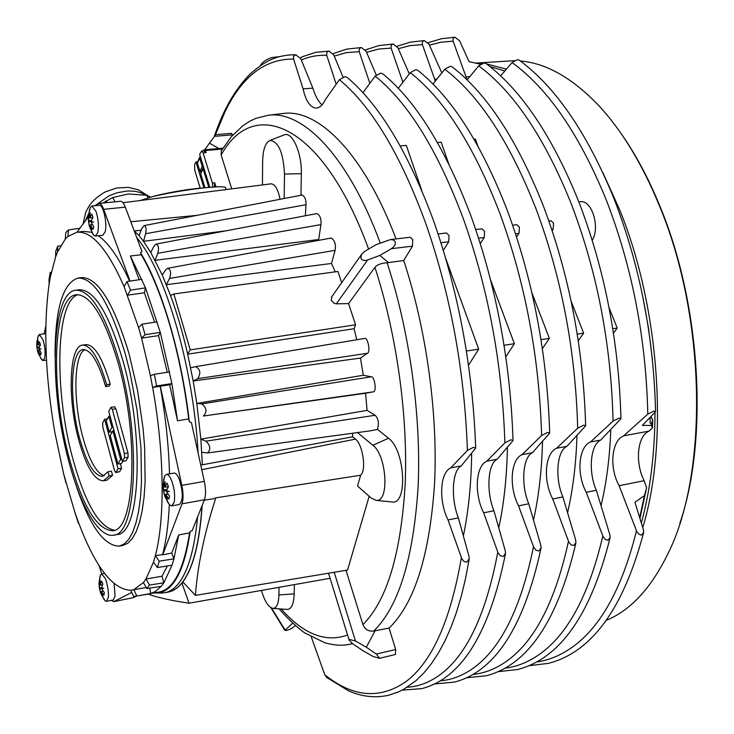 <?xml version="1.0" encoding="UTF-8"?>
<svg xmlns="http://www.w3.org/2000/svg" width="734" height="734" viewBox="0 0 734 734"><rect width="100%" height="100%" fill="white"/><g stroke="black" fill="none" stroke-linecap="round" stroke-linejoin="round"><path stroke-width="1.1" d="M436.95 79.052L434.647 79.217L422.27 44.233L422.564 41.407L424.344 40.581L429.005 44.187L441.813 72.941M336.181 84.245L326.602 54.922L326.997 51.986L329.061 51.123L333.713 54.866L343.044 77.079M369.853 83.309L359.1 51.288L359.458 48.389L361.422 47.536L366.082 51.233L376.258 74.969M403.471 81.502L402.654 81.566L390.983 47.719L391.305 44.866L393.176 44.022L397.846 47.682L409.306 73.905M639.947 518.433L646.608 487.715L644.443 495.588L634.938 502.285L643.314 529.324L643.654 532.379L641.599 534.948L640.69 534.976L638.497 533.884L636.672 531.269L619.12 485.706C609.046 467.824 611.404 440.648 623.707 435.812L647.801 414.104C646.067 338.301 632.176 266.8 606.119 199.611C579.328 134.249 547.968 88.566 512.048 62.555L500.661 75.896M541.628 435.482L547.628 432.427L549.693 433.124L532.398 452.731C522.599 457.172 520.745 484.954 528.764 503.79L540.756 545.105L541.086 547.913L538.802 550.968L535.948 550.188L533.682 547.151L518.553 505.827C508.781 487.284 510.561 459.411 522.085 454.64L541.628 435.482C539.27 357.467 525.416 283.608 500.074 213.888C474.054 146.149 444.116 99.072 410.269 72.648L398.268 88.291M613.074 421.096L619.056 418.086L620.936 418.719L600.706 440.07C590.301 444.575 588.053 471.889 596.347 490.266L609.789 534.49L610.128 537.471L608 540.187L605.247 539.435L603.009 536.471L586.264 492.285C576.291 474.182 578.456 446.777 590.512 441.96L613.074 421.096C611.147 344.567 597.265 272.296 571.437 204.281C544.885 138.148 513.974 92.007 478.696 65.858L467.108 79.896M577.686 428.216L583.677 425.188L585.649 425.858L566.896 446.336C556.794 450.814 554.73 478.357 562.895 496.955L575.612 539.747L575.942 542.646L573.74 545.527L570.933 544.756L568.685 541.756L552.748 498.992C542.866 480.669 544.848 453.034 556.647 448.235L577.686 428.216C575.557 350.953 561.694 277.892 536.095 209.034C509.8 142.112 479.357 95.512 444.776 69.225L432.987 84.025M295.398 625.607L291.361 628.607L286.875 630.405L284.81 630.396L292.719 623.203M467.42 450.428L473.43 447.336L475.696 448.107L461.236 465.916C452.098 470.292 450.658 498.56 458.374 517.874L468.943 556.124L469.274 558.73L466.815 562.152L463.86 561.354L461.796 558.757L448.043 519.938C438.51 500.927 439.859 472.568 450.786 467.852L467.42 450.428C464.549 370.89 450.713 295.371 425.931 223.87C400.498 154.461 371.661 106.402 339.402 79.694L325.364 99.576C322.923 104.843 319.969 107.687 316.51 108.109C310.445 107.843 305.959 101.43 303.059 88.86L293.6 59.032C264.928 58.839 242.046 76.455 224.953 111.88L215.218 135.304M293.6 59.032L293.527 56.289L295.692 54.784L300.711 58.573L312.858 88.144L303.059 88.86M504.882 442.877L510.882 439.813L513.048 440.538L497.184 459.255C487.715 463.668 486.055 491.688 493.927 510.754L505.212 550.564L505.543 553.28L503.166 556.51L500.267 555.721L497.982 552.638L483.66 512.809C473.999 494.037 475.577 465.925 486.807 461.181L504.882 442.877C502.276 364.119 488.431 289.425 463.365 218.824C437.62 150.268 408.223 102.705 375.147 76.134L362.935 92.704M647.801 414.104L653.774 411.123L655.572 411.719L642.314 425.417L651.324 425.436L651.361 423.738L650.122 423.133L650.186 417.49M469.797 76.639L466.062 76.914L452.979 40.801L453.236 38.021L454.942 37.205L459.594 40.774L469.063 61.619L480.531 64.262M471.228 216.723C445.621 148.708 416.086 101.035 382.616 73.712L380.625 73.143L375.147 76.134M507.827 211.777C481.926 144.561 451.86 97.374 417.637 70.198L415.747 69.684L410.269 72.648M485.88 63.39L484.183 62.95L478.696 65.858M543.729 206.924C517.562 140.497 487 93.769 452.052 66.757L450.263 66.289L444.776 69.225M613.541 197.492C586.87 132.579 555.409 86.777 519.14 60.078L517.525 59.665L512.048 62.555M433.913 221.769C408.618 152.929 379.634 104.769 346.971 77.281L344.879 76.666L339.402 79.694M225.989 189.583L225.733 188.115C226.329 187.023 223.274 186.601 216.567 186.858L206.254 187.638C187.023 189.711 168.967 192.748 152.085 196.74L140.176 200.529M139.176 279.737L130.368 256.001L141.313 254.753C151.855 272.819 161.407 296.426 169.967 325.575C178.454 354.981 184.702 386.112 188.711 418.967L189.289 421.6L191.427 422.573L204.327 481.394L181.83 485.367C183.39 493.211 183.454 499.368 182.004 503.845L162.719 554.812L171.719 553.06L173.94 558.849L172.013 565.226L163.82 582.824L161.159 586.347L146.864 588.595L143.414 582.567L145.983 579.007L153.479 562.18L155.324 555.776L159.241 561.143L173.94 558.849L178.701 534.967L189.601 532.893C183.812 569.189 173.802 588.879 159.572 591.962L134.808 596.347M130.368 256.001L145.506 287.847L160.287 332.374L158.526 335.64L141.579 338.126L138.588 327.584L124.101 286.599C107.375 248.872 91.64 230.76 76.877 232.265L67.932 236.449L65.289 239.055L57.546 251.982L55.591 256.983L50.297 277.186L49.114 284.122L49.031 279.397L50.215 272.461L50.297 277.186M78.639 439.638C67.381 398.846 69.079 345.815 82.529 345.099C90.897 345.145 98.943 358.339 106.659 384.662L105.668 386.598C98.466 361.972 90.952 349.641 83.116 349.577C70.565 350.237 68.968 399.801 79.501 437.941C86.575 463.237 94.273 476.045 102.604 476.357L107.944 471.788L109.072 475.981L103.393 480.807C94.457 480.467 86.199 466.741 78.639 439.638M82.529 345.099L86.016 344.622C94.429 344.668 102.503 357.843 110.238 384.139L106.659 384.662M110.238 384.139L109.247 386.066L105.668 386.598M84.896 349.641C73.675 354.339 72.932 401.324 82.878 437.4C89.273 460.466 96.411 473.246 104.283 475.76M78.18 294.646C55.72 300.472 53.967 389.534 72.51 457.585C84.896 502.891 98.861 527.104 114.394 530.232M117.99 362.44C139.35 436.29 134.983 530.792 112.687 530.719C96.741 529.893 82.254 505.689 69.207 458.126C50.114 388.084 52.646 296.343 76.409 294.701C90.631 294.637 104.494 317.207 117.99 362.44M75.905 290.187L79.41 289.756C94.218 289.664 108.65 313.042 122.697 359.88C144.965 436.519 140.286 534.609 117.036 534.526L113.568 535.178C98.796 538.215 80.089 505.231 68.39 459.732C48.609 387.121 51.196 291.93 75.905 290.187C90.64 290.095 105.008 313.501 119.027 360.394C141.249 437.125 136.689 535.288 113.568 535.178M55.041 357.155C54.967 309.372 62.665 282.994 78.134 278.012L81.63 277.599C97.861 277.443 113.687 302.913 129.129 354.008L137.552 390.387L143.112 428.546L144.644 447.281L145.112 482.027L144.047 497.34L142.157 510.882L139.506 522.397L136.157 531.719L132.203 538.701L127.716 543.298L122.807 545.463L119.339 546.124C103.099 546.013 87.832 523.159 73.547 477.559M78.134 278.012C94.273 277.874 110.045 303.371 125.45 354.531L129.973 372.303L137.038 410.022L140.974 447.887L141.469 482.66L140.423 497.991L138.561 511.534L135.937 523.058L132.615 532.379L128.679 539.371L124.22 543.958L119.339 546.124M204.327 481.394C205.896 489.183 205.924 495.312 204.41 499.771L192.207 530.554L190.134 531.554C186.665 555.831 181.032 573.061 173.215 583.236C168.37 589.439 163.049 592.696 157.241 592.989L154.746 592.953M197.593 516.956C194.547 548.812 188.262 570.896 178.747 583.218C174.564 588.54 170.013 591.696 165.095 592.696L160.462 593.008M679.822 523.388C708.649 439.593 701.062 304.702 659.829 205.979C648.094 177.325 634.671 152.452 619.569 131.368M475.531 63.106L514.396 60.674M520.369 60.986C546.335 63.161 572.492 78.061 598.861 105.705C621.964 130.606 642.076 163.774 659.196 205.226C706.429 317.4 708.457 473.733 667.775 554.078C650.93 588.365 630.451 610.449 606.339 620.313M642.764 527.553C668.775 442.345 659.838 308.353 619.689 209.841L602.843 172.563M506.405 69.161L486.596 63.922M482.137 63.445L476.045 63.225M489.973 66.565L504.845 70.987M204.575 149.846L203.364 150.782L205.52 150.525L204.575 149.846M209.796 187.262L199.648 154.342L201.657 150.975L203.07 152.865L206.162 152.589L203.364 150.782M214.337 186.977L214.723 182.812L212.401 183.032L212.796 187.06M578.86 201.887L580.126 201.749C591.595 199.373 600.467 226.852 592.246 240.321M395.222 241.835C395.773 244.339 394.479 246.633 391.341 248.698L379.836 255.441L367.624 259.955C364.183 261.01 361.935 260.414 360.871 258.166L361.403 254.625L364.725 251.349L376.147 244.633L390.424 239.578L393.488 239.981L395.222 241.835M390.424 239.578L410.251 237.247L412.728 239.761L412.471 246.156L403.718 260.533L387.112 262.744C381.497 263.066 377.432 264.598 374.918 267.332L348.567 303.61L355.568 324.795L354.109 328.694L187.684 354.164C182.766 332.796 177.05 313.234 170.536 295.499L162.232 274.984L150.8 252.56L143.488 241.312L139.121 235.678L134.285 231.026M379.469 658.242L373.257 656.572L362.495 650.416L352.494 643.599L349.09 639.984L349.292 639.378L355.476 641.011L366.303 647.204L376.331 654.049L379.469 658.242M345.998 570.3L362.926 624.579C364.991 629.506 368.606 631.653 373.78 631.011L389.075 628.102L395.672 649.526L395.461 654.48L379.074 658.416M348.567 303.61L336.346 303.821L334.053 303.307L331.236 300.215L331.961 296.518M438.115 233.972L446.492 232.981L449.024 235.467L448.731 241.798L443.327 250.322M548.867 220.943L550.867 220.705L553.546 223.081L553.142 229.237L552.17 230.623M475.733 229.54L481.99 228.806L484.578 231.256L484.247 237.522L480.302 243.523M512.644 225.2L516.773 224.714L519.406 227.127L519.039 233.339L516.571 236.963M271.534 608.036L285.095 630.001M311.299 636.938L324.722 674.693C352.559 697.208 379.515 699.612 405.59 681.895C431.803 662.426 450.401 621.037 461.383 557.73M440.363 680.813C451.483 679.913 462.218 675.858 472.568 668.665C500.56 649.15 520.874 608.477 533.499 546.646M407.187 687.244C418.334 686.62 429.069 682.611 439.382 675.216C466.512 655.728 485.981 614.697 497.799 552.133M472.971 674.463C484.064 673.317 494.789 669.243 505.148 662.233C533.976 642.7 555.097 602.375 568.501 541.27M505.029 668.197C516.085 666.839 526.783 662.747 537.15 655.912C566.767 636.369 588.659 596.393 602.816 535.985M536.554 662.013C547.555 660.472 558.235 656.361 568.584 649.709C598.962 630.157 621.597 590.521 636.479 530.792M214.411 136.359L232.531 134.836L231.338 133.359L215.86 134.652L209.438 143.139L218.879 148.516M165.095 592.696L168.508 591.999C173.444 590.989 178.023 587.833 182.225 582.512C192.904 568.694 199.501 543.142 202.006 505.836M168.306 592.035L168.306 592.035C173.196 591.145 177.729 588.154 181.913 583.062L183.619 582.75M260.35 65.638C262.24 62.17 266.057 59.482 271.809 57.564L279.709 56.61M166.37 474.393L173.976 473.081C175.655 472.916 177.353 474.806 179.078 478.733C183.243 491.844 183.335 500.423 179.353 504.478L171.747 505.864L174.132 502.377C175.307 495.551 174.408 488.119 171.435 480.064C169.71 476.127 168.031 474.237 166.37 474.393L164.627 476.017L163.563 480.357M167.132 501.212L169.572 504.928L171.747 505.864M164.902 487.192L166.976 483.082L168.444 486.587L166.361 490.697L169.297 491.514L166.48 491.642L169.609 496.202L168.912 499.065L165.792 494.514L167.343 499.634L165.471 494.422L165.691 498.083L164.232 494.578L163.076 485.055L163.755 482.174L164.581 487.101L165.159 481.596L164.902 487.192L168.435 486.569M166.48 491.642L168.38 491.303M168.013 494.12L165.792 494.514M165.471 494.422L167.921 493.982M166.444 490.486L164.012 490.918M166.71 489.826L166.223 489.569M163.902 489.973L166.875 489.45M163.076 485.055L164.058 484.88M167.884 493.936L164.232 494.578M40.691 358.229L43.104 360.568L44.673 358.1C45.554 352.788 44.994 346.687 43.003 339.787L39.388 334.484L37.718 337.374M39.884 350.834L38.342 351.045L39.553 355.265L38.122 350.925L38.425 353.77L37.856 352.274L36.764 346.824M36.828 346.696L36.847 342.026L37.214 340.686L37.572 344.907L38.177 340.429L37.792 345.026L39.453 341.879L40.443 344.916L38.783 348.054L40.985 349.008L38.847 348.833L40.067 348.668M38.122 350.925L39.801 350.696M38.939 347.65L37.14 347.898M37.067 347.127L39.315 346.824M37.792 345.026L40.342 344.677M38.847 348.833L41.168 352.806L40.664 355.017L38.342 351.045M39.664 350.448L37.434 350.751M37.269 342.833L36.709 342.906M453.107 41.177L441.042 42.205L429.427 45.132M651.324 425.436L652.498 427.849L652.682 420.261L651.361 423.738M324.722 674.693L326.979 677.748M566.896 446.336L556.647 448.235M562.895 496.955L552.748 498.992M596.347 490.266L586.264 492.285M600.706 440.07L590.512 441.96M646.608 487.715L644.14 480.697C634.827 462.603 637.286 435.996 648.984 431.124L652.498 427.849M648.984 431.124L623.707 435.812M644.14 480.697L619.12 485.706M493.927 510.754L483.66 512.809M497.184 459.255L486.807 461.181M458.374 517.874L448.043 519.938M461.236 465.916L450.786 467.852M528.764 503.79L518.553 505.827M532.398 452.731L522.085 454.64M402.828 82.336L402.654 81.566M435.161 81.29L434.647 79.217M466.751 79.547L466.062 76.914M312.858 88.144C315.198 95.851 318.253 101.448 322.024 104.934M366.128 49.618L365.394 49.958M391.112 48.105L378.57 49.068L366.569 52.362M334.585 53.087L333.199 53.839M359.229 51.674L346.43 52.609L334.245 56.123M302.481 56.61L300.417 57.922M326.731 55.316C317.813 54.958 309.335 56.527 301.298 60.005M422.408 44.609L410.095 45.609L398.287 48.701M567.584 512.699C572.979 489.413 576.107 463.686 576.961 435.519M533.508 520.076C538.793 496.441 541.802 470.228 542.518 441.455M421.665 190.216L406.306 145.387L400.204 145.947M477.742 145.745L475.366 139.075L474.008 139.194M448.676 163.682L441.18 142.194L437.446 142.543M445.804 258.652L478.687 349.155L468.531 365.202M478.687 349.155L466.402 351.026M490.707 280.324L514.387 343.714L504.065 345.283M571.171 301.362L583.631 333.163L577.236 334.135M531.893 292.756L549.362 338.383L541.004 339.659M609.073 307.72L617.202 328.043L613.486 333.172M617.202 328.043L612.78 328.713M583.631 333.163L578.264 340.778M549.362 338.383L542.38 348.641M514.387 343.714L505.809 356.779M283.673 135.074L284.278 134.836C292.306 131.386 301.986 153.076 301.335 173.683L300.968 195.253M284.177 198.51L284.508 174.059C283.306 152.516 278.461 141.323 269.956 140.46C265.414 142.625 262.974 149.516 262.634 161.131L262.433 184.94M294.371 584.613L294.215 593.852C293.839 603.862 291.554 609.055 287.37 609.431L286.884 609.394M261.451 590.42C264.745 601.605 268.653 607.605 273.158 608.422C276.7 608.082 278.617 603.605 278.911 594.962L279.012 587.319M200.758 465.108L202.373 464.787L200.859 439.152L367.073 410.361L375.129 415.27C378.405 418.6 379.194 423.298 377.487 429.372L388.534 438.262C405.021 449.814 408.067 504.616 392.24 502.001L391.424 501.918M202.373 464.787L352.632 436.813L355.412 439.134C362.201 443.208 367.009 469.824 360.614 475.237L357.541 486.027L371.037 497.946L376.166 500.359C389.58 502.561 386.846 455.328 372.854 445.254L357.495 432.574M377.487 429.381L370.239 430.849M352.632 436.813L352.559 433.243M360.614 475.237L215.833 497.836C204.41 532.948 197.602 565.464 195.418 595.384L182.821 581.897C193.29 567.85 199.74 542.353 202.171 505.405M369.156 496.285L347.558 570.043L195.418 595.384M181.913 583.062L189.023 603.201L330.089 578.309M189.023 603.201C171.196 600.55 157.663 597.549 148.433 594.21M215.833 497.836L213.502 498.762M141.112 230.201L134.863 230.971M136.735 237.55C165.278 271.479 193.547 367.569 198.097 452.997M375.129 415.27L205.96 441.162L200.859 439.152L196.813 403.434L193.18 381.01L187.684 354.164L190.244 349.889L355.568 324.795M270.736 183.876L271.039 183.83C275.094 184.142 278.094 189.308 280.03 199.309M139.121 235.678L141.662 228.678L144.066 225.586C146.084 226.173 146.598 228.88 145.607 233.715L143.488 241.312L226.118 230.806M144.286 225.567L302.114 195.033C304.867 196.483 306.161 199.712 306.005 204.722L145.607 233.715M306.005 204.722L305.372 215.759M156.241 244.064L317.033 213.548C320.143 215.429 321.446 219.117 320.932 224.613L318.684 239.504L319.152 240.266M318.684 239.504L155.122 260.322L157.782 253.267C159.15 247.936 158.562 244.872 156.021 244.092L153.865 246.303L150.8 252.56M320.932 224.613L157.782 253.267M162.232 274.984L165.811 269.727L167.655 268.295C170.71 269.451 171.343 272.828 169.536 278.443L166.352 284.673L331.52 263.46L335.264 271.837M167.655 268.295L331.318 238.009C334.787 240.431 336.044 244.541 335.099 250.34L169.536 278.443M335.099 250.34L331.52 263.46M360.467 358.082L193.18 381.01L197.721 378.634L367.33 353.311L360.467 358.082L363.293 375.248L371.184 376.799L201.822 403.911C206.731 407.792 207.263 411.838 203.419 416.031L365.56 393.25L367.073 410.361M201.822 403.911L196.813 403.434L363.293 375.248M205.96 441.162C210.493 445.639 210.988 449.575 207.447 452.979L201.786 452.236M354.109 328.694L356.742 339.769M190.638 367.78L195.547 366.661C200.364 369.248 201.088 373.239 197.721 378.634M195.547 366.661L364.422 338.484L195.675 366.642M371.184 376.799C374.459 375.524 377.184 392.396 373.083 391.864L365.56 393.25M373.083 391.864L203.419 416.031M364.422 338.484C367.45 336.099 371.055 352.173 367.33 353.311M170.536 295.499L173.848 293.976L337.943 271.47L341.659 282.709M173.848 293.976L190.244 349.889M209.438 143.139L204.814 149.754M601.036 505.634C606.541 482.623 609.798 457.282 610.789 429.601M463.365 535.903C468.512 511.295 471.274 483.761 471.65 453.291M498.771 527.801C503.983 503.726 506.864 476.916 507.414 447.382M396.057 238.917C363.926 153.782 318.391 108.513 283.26 113.486L282.581 113.568M389.075 628.102C414.545 603.486 429.72 555.234 434.574 483.348C437.996 413.398 426.39 329.217 403.718 260.533M375.184 630.689L366.303 647.204M379.836 255.441L388.635 262.726M639.699 517.654L644.443 495.588M222.063 149.534L221.273 150.874L221.145 155.039L231.724 188.858M203.07 152.865L212.401 183.032M203.419 150.287L203.336 150.846L201.657 150.975M204.951 187.629L200.685 173.756L203.098 168.903L208.768 187.326M204.107 168.811L203.098 168.903M199.758 158.26L202.272 166.435L199.905 171.224L197.4 163.067L199.758 158.26L200.832 158.168M203.52 166.893L201.437 171.077L199.905 171.224M203.346 166.343L202.272 166.435M200.189 188.078L194.666 170.031L194.638 164.645L195.96 161.92L203.878 187.73M197.703 162.462L197.584 161.774L195.96 161.92M200.382 171.178L200.988 173.151M222.916 148.167L204.263 149.8L203.107 150.846M652.682 420.261L651.049 416.618M642.553 295.49L648.425 327.575L652.462 359.935M655.003 412.636C654.829 453.667 650.278 490.431 641.332 522.929M96.659 205.548L98.971 203.419L120.514 201.281C122.165 201.235 123.762 203.19 125.303 207.144L141.992 251.533L140.543 252.725L141.313 254.753M140.543 252.725C161.939 287.801 181.757 355.008 189.289 421.6M190.134 531.554L189.601 532.893M111.082 407.333L114.66 406.783L115.871 408.719L127.973 452.924L128.065 457.227L125.973 460.814L122.385 461.411L108.77 411.389L110.761 407.609L112.284 409.269L124.367 453.52L124.468 457.832L122.385 461.411M113.807 429.895L113.366 430.684M122.725 461.356L121.505 463.448L117.945 464.044L110.219 435.556L112.843 430.766L120.624 459.401L117.945 464.044M120.367 463.64L121.624 468.246L119.587 471.733L115.761 472.568L114.522 470.549L102.797 427.105L102.677 422.894L104.623 419.224L118.064 468.852L115.761 472.568M111.724 431.803L111.907 432.482M107.944 471.788L111.44 471.191L112.568 475.384L106.861 480.21L103.393 480.807M112.568 475.384L109.072 475.981M131.79 592.448L113.88 601.577L111.32 600.366M113.559 601.687L133.304 597.659L136.588 596.072M188.711 418.967L177.518 420.756L169.682 384.818L160.315 386.212L181.83 485.367M98.971 203.419C100.576 203.373 102.136 205.346 103.65 209.328L130.046 281.104M101.76 573.942L99.035 565.529M114.109 583.741L115.073 596.173L113.238 599.972L106.522 601.348L108.329 597.54L108.485 595.164L108.109 589.411L106.513 581.86L105.145 578.071L101.521 573.988L100.43 575.025L99.741 577.548M160.315 386.212L160.214 386.277C165.6 416.398 168.701 445.593 169.517 473.852M169.315 504.671C168.407 524.425 166.178 541.05 162.618 554.537L162.719 554.812M121.624 468.246L118.064 468.852M107.549 418.765L104.623 419.224M121.78 459.209L120.624 459.401M113.99 430.583L112.843 430.766M108.889 416.242L111.926 427.381L109.311 432.188L106.302 421.105L108.889 416.242L110.036 416.068M112.33 431.702L109.311 432.188M113.073 427.197L111.926 427.381M60.583 245.807L57.692 246.239L57.546 251.982M44.068 333.869L45.82 326.144M51.297 272.305L50.215 272.461M55.591 256.983L55.747 251.257L57.692 246.239M76.951 232.256L88.309 216.86M83.63 231.357L91.915 232.339M98.338 235.761C108.705 243.027 119.128 258.166 129.624 281.168M91.851 206.025L99.182 205.3C103.191 204.199 107.549 223.604 105.118 231.843L102.751 235.284L95.438 236.073L97.778 232.632C98.989 226.063 98.393 218.971 95.989 211.346L91.851 206.025L90.337 207.245L89.264 210.594M79.914 228.228L68.445 229.953L67.932 236.449M65.289 239.055L65.803 232.595L68.445 229.953M138.588 327.584L142.066 324.144L145.075 334.713L160.287 332.374L171.903 383.579L169.682 384.818M160.214 386.277L152.626 387.433L150.415 375.78L154.379 374.257L156.599 385.946L171.903 383.579L177.518 420.756M65.968 482.899L63.601 473.779L74.749 511.947L78.758 523.177M145.075 334.713L141.579 338.126L150.415 375.78M78.391 523.241L74.749 511.947M149.461 585.062L145.983 579.007L162.012 576.236L163.82 582.824L149.461 585.062L146.864 588.595M167.352 565.96L162.012 576.236M171.719 553.06L178.701 534.967M172.013 565.226L157.388 567.529L153.479 562.18M156.599 385.946L152.626 387.433C164.444 452.126 165.104 519.397 155.324 555.776L162.618 554.537M157.388 567.529L159.241 561.143M130.487 290.141L145.506 287.847L144.359 292.793L127.588 295.169L130.487 290.141L126.973 281.572L141.956 279.315M144.359 292.793L154.635 322.244M124.101 286.599L126.973 281.572M49.114 284.122C43.297 326.474 45.205 375.881 54.83 432.344L63.601 473.779M161.159 586.347L155.388 591.521L149.277 594.063M149.736 588.145L150.773 593.687L133.689 596.503L130.771 590.292L146.231 587.484M77.593 520.011C94.622 566.116 112.348 589.549 130.771 590.292M136.772 595.88L133.845 589.641L143.414 582.567M142.066 324.144L157.26 321.841M158.526 335.64L167.251 372.303M154.379 374.257L169.682 371.936M115.091 201.813L112.706 197.538L128.386 193.969L146.635 195.262L150.69 197.097M102.971 203.024L112.706 197.538M107.072 202.612L106.118 200.887M148.094 197.785L146.635 195.262M93.759 226.586L93.071 229.366L90.355 224.98L91.677 229.953L90.08 224.907L90.264 228.522L89.08 225.219L88.309 216.117L88.979 213.337L89.493 217.915L90.218 212.722L89.768 217.989L91.787 214.099L92.979 217.42L90.961 221.31L93.603 222.099L91.034 222.209L93.759 226.586M89.135 216.035L88.309 216.117M91.034 222.209L93.135 221.989M92.466 224.76L90.355 224.98M88.814 220.695L91.319 220.439M91.099 221.365L88.887 221.595M90.062 225.118L89.08 225.219M89.768 217.989L92.814 217.677M90.08 224.907L92.401 224.659M91.842 232.155L93.677 235.192L95.438 236.073M104.274 592.439L103.944 595.182L101.246 591.54L102.843 596.026L101.017 591.531L101.586 595.026L100.356 592.191L98.989 583.869L99.319 581.126L99.98 585.136L100.264 580.273L100.209 585.145L101.659 581.218L102.898 584.044L101.448 587.971L103.778 588.264L101.576 588.796L104.274 592.439M99.622 583.741L98.989 583.869M103.182 591.154L101.246 591.54M99.65 587.879L101.567 587.494M102.54 588.145L99.787 588.696M101.035 592.054L100.356 592.191M100.209 585.145L102.604 584.668M101.017 591.531L103.145 591.099M103.604 598.724L105.136 600.807L106.522 601.348M101.54 587.595L99.347 588.035M145.892 195.125C140.552 191.996 134.166 190.647 126.743 191.069L117.146 192.748L109.054 195.794L94.906 205.722M206.254 187.638L214.594 186.959M214.383 185.418L214.86 186.95M391.341 248.698L412.471 246.156M336.346 303.821L367.624 259.955M440.969 242.734L448.731 241.798M551.766 229.403L553.142 229.237M478.605 238.201L484.247 237.522M515.534 233.761L519.039 233.339M284.508 174.059L301.335 173.683M278.911 594.962L294.215 593.852M372.854 445.254L388.534 438.262M380.267 243.101C348.402 156.562 303.069 110.293 268.305 115.256L283.26 113.486M373.78 631.011C398.773 606.458 413.563 558.17 418.141 486.147C421.298 416.05 409.627 331.63 387.112 262.744M279.168 608.844C289.682 621.313 302.83 631.928 305.087 633.084L324.878 642.791C334.493 645.425 342.732 645.911 349.613 644.25L352.458 643.58M374.918 267.332C396.663 334.062 408.058 415.875 405.196 483.88C400.993 553.794 386.901 600.696 362.926 624.579M347.558 635.011C325.602 642.929 303.491 634.259 281.223 608.991M376.331 654.049L395.672 649.526M334.209 572.263L355.476 641.011M221.145 155.039C253.854 95.191 322.813 123.294 368.587 249.083M197.593 162.113L200.299 156.461M215.989 186.886L214.723 182.812M206.162 152.589L205.52 150.525L222.365 149.048M201.758 469.696L355.412 439.134M130.799 221.751L197.336 215.31M133.634 597.54L113.88 601.577M204.41 499.771L182.004 503.845M125.303 207.144L103.65 209.328M119.587 471.733L116.036 472.329M128.065 457.227L124.468 457.832M127.973 452.924L124.367 453.52M115.871 408.719L112.284 409.269M88.64 213.649L85.272 220.971M397.03 46.251L410.425 42.122L424.344 40.581M301.913 56.876L315.822 52.307L329.061 51.123M334.071 53.307L346.815 49.086L361.422 47.536M365.67 49.811L378.827 45.591L393.176 44.022M529.012 665.683L548.362 663.371C591.595 652.315 623.304 608.899 643.489 533.095M434.739 683.914L454.364 682.125C494.927 671.601 523.782 627.148 540.93 548.757M498.147 671.674L517.571 669.518C559.95 658.637 590.751 614.881 609.963 538.233M466.723 677.748L486.247 675.766C527.737 665.068 557.583 620.964 575.777 543.463M326.235 677.17L348.448 690.804C361.825 696.768 375.313 698.227 388.901 695.19L398.773 691.795L403.581 689.391L415.875 680.767L423.793 673.041L431.28 663.839L438.326 653.168L444.887 641.039L450.924 627.469L456.41 612.495L461.301 596.164L465.549 578.52L469.118 559.657M214.218 136.616C223.228 109.834 235.256 88.924 250.294 73.877C268.094 58.243 278.223 56.206 290.481 54.866L296.086 54.784M475.687 447.804C472.724 368.514 458.833 293.27 434.033 222.081M402.159 690.153L421.922 688.602C461.512 678.253 489.33 633.442 505.387 554.152M655.572 411.49C653.682 335.897 639.709 264.644 613.633 197.73M585.64 425.601C583.383 348.558 569.446 275.755 543.83 207.19M620.927 418.481C618.863 342.172 604.908 270.149 579.062 202.419M549.683 432.858C547.206 355.072 533.288 281.48 507.928 212.053M428.106 42.664L441.593 38.7L454.942 37.205M513.038 440.253C510.323 361.724 496.423 287.315 471.338 217.016M578.961 202.162C552.537 136.496 521.507 90.245 485.89 63.39M83.034 224.008L85.841 211.869L89.392 205.538C92.934 200.492 98.182 195.978 105.127 191.987L116.486 188.014L128.248 187.353L138.442 189.831L147.837 195.73M157.241 592.989L162.535 593.017M328.52 573.208L349.09 639.984M164.627 476.017L163.122 484.761M163.104 485.541L163.37 489.862M163.416 490.22L164.021 493.331M165.178 497.037L169.572 504.928M43.104 360.568L46.481 360.1M38.407 335.31L36.847 342.007M36.728 344.613L36.856 346.953M36.902 347.448L37.131 348.989M38.315 353.384L41.93 360.036M39.388 334.484L45.756 333.649M284.81 630.396L270.938 607.715M269.956 140.46L284.278 134.836M273.158 608.422L287.37 609.431M376.166 500.359L392.24 502.001M207.566 452.951L370.808 430.766M349.613 644.25L352.604 643.681M331.401 297.307L361.403 254.625M221.264 150.865L231.348 136.643L243.174 125.477L250.294 120.945L256.01 118.302L268.305 115.256M197.584 161.774L200.235 156.223M213.677 498.735L204.245 500.184M271.048 183.839L122.963 202.722M76.877 232.265L83.878 231.329M200.731 188.023L187.243 189.656C171.884 192.079 160.168 194.437 152.085 196.74M89.952 227.797L93.677 235.192M90.337 207.245L88.447 215.282M88.328 217.301L88.429 220.631M88.475 221.062L88.86 223.677M101.521 573.988L104.512 573.401M101.384 594.632L105.136 600.807M100.43 575.025L99.099 582.337M99.154 585.649L99.42 587.952M99.503 588.429L99.925 590.393"/></g></svg>

